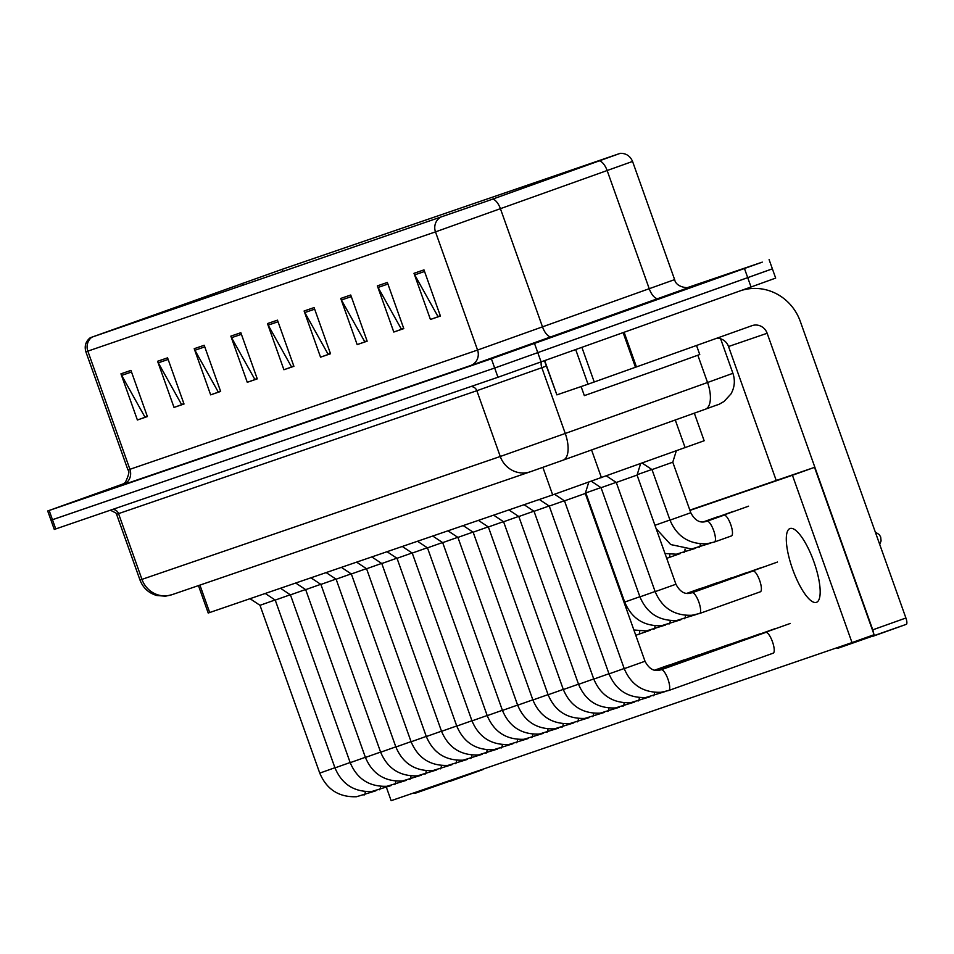 <?xml version="1.0" encoding="UTF-8"?>
<svg xmlns="http://www.w3.org/2000/svg" width="954" height="954" viewBox="0 0 954 954"><rect width="100%" height="100%" fill="white"/><g stroke="black" fill="none" stroke-linecap="round" stroke-linejoin="round"><path stroke-width="1.43" d="M694.321 413.165L704.147 440.76L552.676 494.899L208.222 613.028L198.456 585.613M635.841 307.283L564.458 332.493L635.841 307.283M486.397 201.354L91.167 337.418L282.145 269.314L617.81 154.166L486.397 201.354M486.659 201.27L620.303 153.32L283.028 269.004L90.236 337.74L486.659 201.27M124.151 483.559L47.7 510.974L50.991 520.204L52.458 519.727L494.673 368.029L770.915 269.338M147.262 416.242L144.925 417.041L121.659 375.387A9.802 9.385 -108.9 0 1 120.955 373.837L137.388 419.998L147.381 416.564L130.948 370.402L120.955 373.837M147.345 416.457L137.388 419.998M183.895 403.673L181.558 404.472L158.292 362.83A9.802 9.385 -108.9 0 1 157.589 361.268L174.022 407.43L184.015 404.007L167.57 357.845L157.589 361.268M183.967 403.888L174.022 407.43M220.529 391.104L218.192 391.903L194.926 350.261A9.802 9.385 -108.9 0 1 194.211 348.699L210.655 394.861L220.648 391.438L204.204 345.276L194.211 348.699M220.601 391.331L210.655 394.861M257.151 378.547L254.813 379.346L231.548 337.692A9.802 9.385 -108.9 0 1 230.844 336.142L247.277 382.304L257.27 378.869L240.837 332.707L230.844 336.142M257.234 378.762L247.277 382.304M440.307 315.714L437.969 316.513L414.704 274.871A9.802 9.385 -108.9 0 1 413.988 273.309L430.433 319.471L440.414 316.048L423.981 269.887L413.988 273.309M440.378 315.941L430.433 319.471M403.673 328.283L401.336 329.082L378.07 287.44A9.802 9.385 -108.9 0 1 377.367 285.878L393.799 332.04L403.792 328.617L387.348 282.456L377.367 285.878M403.745 328.498L393.799 332.04M367.04 340.852L364.702 341.651L341.437 299.997A9.802 9.385 -108.9 0 1 340.733 298.447L357.166 344.609L367.159 341.174L350.726 295.013L340.733 298.447M367.123 341.067L357.166 344.609M330.418 353.409L328.081 354.208L304.815 312.566A9.802 9.385 -108.9 0 1 304.099 311.004L320.544 357.166L330.525 353.743L314.093 307.582L304.099 311.004M330.489 353.636L320.544 357.166M293.784 365.978L291.447 366.777L268.181 325.135A9.802 9.385 -108.9 0 1 267.478 323.573L283.91 369.735L293.904 366.312L277.459 320.15L267.478 323.573M293.856 366.193L283.91 369.735M47.7 510.974L491.393 358.799L762.282 262.135L687.13 287.714M751.048 286.987L775.674 278.091L772.382 268.849L494.673 368.029L50.991 520.204L54.271 529.434L497.964 377.259L751.048 286.987L744.466 268.527M645.011 661.253L624.238 668.659L564.494 500.862L585.267 493.468L645.011 661.253C648.72 668.265 653.263 671.294 658.63 670.364L661.229 669.756A11.031 3.172 70.3 0 1 661.241 669.756A11.031 3.172 70.3 0 1 661.444 669.708A11.031 3.172 70.3 0 1 668.05 679.427A11.031 3.172 70.3 0 1 668.659 690.529A11.031 3.172 70.3 0 1 668.647 690.529A11.031 3.172 70.3 0 1 668.444 690.577M675.933 584.242L655.159 591.647L616.284 482.474L637.057 475.08L675.933 584.242C679.642 591.253 684.173 594.282 689.551 593.34L692.151 592.744A11.031 3.172 70.3 0 1 692.354 592.696A11.031 3.172 70.3 0 1 698.853 602.105A11.031 3.172 70.3 0 1 699.568 613.505A11.031 3.172 70.3 0 1 699.365 613.553M690.779 512.739L670.006 520.145L651.999 469.595L672.773 462.201L690.779 512.739C694.488 519.751 699.02 522.78 704.398 521.85L706.997 521.242A11.031 3.172 70.3 0 1 707.2 521.194A11.031 3.172 70.3 0 1 713.699 530.603A11.031 3.172 70.3 0 1 714.415 542.015A11.031 3.172 70.3 0 1 714.212 542.063M624.19 668.515L609.022 673.882L549.265 506.085L564.327 500.755M608.962 673.739L593.793 679.105L534.037 511.308L549.11 505.978M593.746 678.95L578.565 684.328L518.821 516.531L533.882 511.201M578.518 684.173L563.337 689.539L503.593 521.755L518.654 516.424M655.1 591.492L639.931 596.87L601.056 487.697L616.129 482.366M639.884 596.715L624.703 602.081L585.828 492.92L600.901 487.589M637.177 474.687L651.844 469.487M581.117 386.561L584.337 395.624L658.689 369.365L699.747 354.53L696.527 345.491M590.24 323.37L652.393 301.202M609.582 316.549L586.638 324.622M544.722 360.695L556.886 394.873L588.022 384.2L575.715 349.629M740.256 290.839A49 46.937 -108.9 0 1 800.299 321.415L905.906 618.001A6.129 1.765 70.3 0 1 906.3 624.345A6.129 1.765 70.3 0 1 906.288 624.345L873.149 636.187A6.129 1.765 -109.7 0 0 873.733 634.827M836.753 647.814A6.129 1.765 -109.7 0 0 837.85 648.291L906.3 624.345M873.661 633.42A6.129 1.765 -109.7 0 0 872.755 629.843L767.147 333.268A12.247 11.734 71.1 0 0 751.99 325.672L588.022 384.2M776.234 480.494L728.522 346.517A12.247 11.734 71.1 0 0 716.716 338.276M556.886 394.873L544.472 360.791M483.833 768.876A6.129 1.765 70.3 0 1 483.392 769.413L450.252 781.254A6.129 1.765 -109.7 0 0 450.252 781.254A6.129 1.765 -109.7 0 0 450.801 780.217M413.845 792.893A6.129 1.765 -109.7 0 0 414.942 793.358L483.392 769.413M669.696 665.439A11.031 3.172 -109.7 0 0 669.35 665.487A11.031 3.172 -109.7 0 0 669.338 665.487A11.031 3.172 -109.7 0 0 669.028 665.677M685.735 659.929A11.031 3.172 -109.7 0 0 685.425 659.977A11.031 3.172 -109.7 0 0 685.413 659.977A11.031 3.172 -109.7 0 0 685.127 660.144M670.006 520.145C676.946 536.542 689.217 544.412 706.819 543.768L714.415 542.015L731.432 535.933A11.031 3.172 -109.7 0 0 731.432 535.933A11.031 3.172 -109.7 0 0 730.716 524.497A11.031 3.172 -109.7 0 0 724.026 515.16A11.031 3.172 -109.7 0 0 724.014 515.172L706.997 521.242A11.031 3.172 70.3 0 0 706.831 521.325M655.159 591.647C662.1 608.044 674.371 615.914 691.972 615.258L699.568 613.505L760.338 591.802A11.031 3.172 -109.7 0 0 760.338 591.802A11.031 3.172 -109.7 0 0 759.622 580.366A11.031 3.172 -109.7 0 0 752.933 571.029A11.031 3.172 -109.7 0 0 752.921 571.041L692.151 592.744A11.031 3.172 70.3 0 0 691.984 592.828M624.238 668.659C631.19 685.055 643.461 692.926 661.05 692.27L668.659 690.529L773.181 653.18A11.031 3.172 -109.7 0 0 773.181 653.18A11.031 3.172 -109.7 0 0 772.466 641.756A11.031 3.172 -109.7 0 0 765.776 632.407A11.031 3.172 -109.7 0 0 765.764 632.419L661.229 669.756A11.031 3.172 70.3 0 0 661.074 669.839M816.385 602.356A39.197 11.269 -109.7 0 0 816.421 602.344A39.197 11.269 -109.7 0 0 813.869 561.703A39.197 11.269 -109.7 0 0 790.091 528.504A39.197 11.269 -109.7 0 0 790.043 528.516A39.197 11.269 -109.7 0 0 792.607 569.156A39.197 11.269 -109.7 0 0 816.385 602.356M386.37 787.253L391.14 800.68L852.005 642.591L792.428 475.259L689.945 510.402M852.005 642.591L874.102 634.696L814.525 467.353L689.837 510.128M792.428 475.259L814.525 467.353M563.289 689.396L548.121 694.762L488.365 526.978L503.438 521.647M548.061 694.619L532.892 699.986L473.148 532.201L488.209 526.87M532.845 699.842L517.664 705.209L457.92 537.412L472.981 532.093M517.617 705.066L502.448 710.432L442.692 542.635L457.765 537.317M502.388 710.289L487.22 715.655L427.475 547.858L442.537 542.54M487.172 715.512L471.991 720.878L412.247 553.082L427.309 547.751M471.944 720.735L456.775 726.101L397.019 558.305L412.092 552.974M456.716 725.958L441.547 731.324L381.791 563.528L396.864 558.197M441.499 731.181L426.319 736.548L366.574 568.751L381.636 563.42M426.271 736.405L411.102 741.771L351.346 573.974L366.408 568.644M411.043 741.628L395.874 746.994L336.118 579.197L351.191 573.867M395.815 746.851L380.646 752.217L320.902 584.42L335.963 579.09M380.598 752.074L365.418 757.44L305.674 589.644L320.735 584.313M365.37 757.297L350.201 762.663L290.445 594.867L305.518 589.536M350.142 762.52L334.973 767.887L275.229 600.09L290.29 594.759M334.926 767.731L319.745 773.11L260.001 605.313L275.062 599.983M591.563 449.966L601.414 477.62M542.874 467.365L552.676 494.899M675.265 419.987L685.115 447.653M199.923 585.1L209.701 612.551M689.468 287.297L470.62 365.537L122.983 484.799A12.247 11.734 71.1 0 0 129.911 469.308L477.56 350.058L674.633 279.617C676.469 288.764 691.65 288.132 689.599 287.261M127.955 469.952L129.911 469.308L87.84 351.132L85.872 351.787L127.955 469.952C129.78 470.716 128.909 474.877 125.32 482.474L121.194 485.336M620.303 153.32C626.122 153.272 630.2 155.979 632.562 161.441L435.489 231.882A12.247 11.734 -108.9 0 1 439.496 217.965M492.789 199.076A12.247 5.509 -109.7 0 1 500.48 208.854L542.552 327.019A12.247 5.509 70.3 0 0 551.865 336.75M658.582 298.542A12.247 5.509 70.3 0 1 649.269 288.812L607.185 170.635A12.247 5.509 -109.7 0 0 599.506 160.868M91.846 337.215A12.247 11.734 71.1 0 0 87.84 351.132L435.489 231.882L477.56 350.058A12.247 11.734 71.1 0 1 470.62 365.537M49.167 510.485L55.749 528.957M491.393 358.799L497.964 377.259M534.526 343.523L541.109 361.995M282.145 269.314L282.968 271.64M242.435 283.35L243.127 285.306M268.181 325.135L278.031 321.748M304.815 312.566L314.665 309.179M341.437 299.997L351.299 296.622M378.07 287.44L387.92 284.053M414.704 274.871L424.554 271.485M231.548 337.692L241.41 334.317M194.926 350.261L204.776 346.874M158.292 362.83L168.142 359.443M121.659 375.387L131.521 372.012M470.727 386.608A6.129 5.867 -108.9 0 1 476.845 390.711L118.546 513.622L141.967 579.4A24.506 23.468 71.1 0 0 172.018 594.676L165.519 596.202L156.742 595.499C148.633 593.09 143.052 587.938 139.999 580.044L500.266 456.489A24.506 23.468 71.1 0 0 530.317 471.765L559.366 461.486L530.591 471.681A24.506 23.468 71.1 0 1 530.317 471.765L172.018 594.676A24.506 23.468 71.1 0 0 172.28 594.581M500.266 456.489L565.257 433.462L541.836 367.684L476.845 390.711L500.266 456.489M559.39 461.474L563.087 460.162A24.506 11.007 -109.7 0 0 563.122 460.15A24.506 11.007 -109.7 0 0 565.257 433.462L707.546 382.506L697.851 355.27M717.074 404.937L705.447 409.183A24.506 11.007 -109.7 0 0 707.546 382.506L732.91 373.312L720.628 338.801M546.356 366.062L541.836 367.684A6.129 2.755 70.3 0 1 541.514 361.84M112.417 509.508A6.129 5.867 -108.9 0 1 118.546 513.622L116.579 514.266L139.999 580.044M732.91 373.312C735.307 380.467 734.663 387.336 730.979 393.919L724.003 401.515C715.226 406.261 725.29 401.825 705.411 409.194A24.506 11.007 -109.7 0 1 705.364 409.218L563.158 460.126M654.468 692.354A11.031 3.172 70.3 0 1 653.43 695.752A11.031 3.172 70.3 0 1 653.418 695.752A11.031 3.172 70.3 0 1 653.228 695.8M639.252 697.577A11.031 3.172 70.3 0 1 638.202 700.963A11.031 3.172 70.3 0 1 638.19 700.975A11.031 3.172 70.3 0 1 637.999 701.011M624.023 702.8A11.031 3.172 70.3 0 1 622.974 706.187A11.031 3.172 70.3 0 1 622.974 706.198A11.031 3.172 70.3 0 1 622.771 706.234M608.795 708.023A11.031 3.172 70.3 0 1 607.758 711.41A11.031 3.172 70.3 0 1 607.746 711.422A11.031 3.172 70.3 0 1 607.543 711.457M685.389 615.342A11.031 3.172 70.3 0 1 684.34 618.729A11.031 3.172 70.3 0 1 684.137 618.776M670.161 620.565A11.031 3.172 70.3 0 1 669.124 623.952A11.031 3.172 70.3 0 1 668.909 623.999M623.976 602.189L624.655 601.938M654.933 625.788A11.031 3.172 70.3 0 1 653.895 629.175A11.031 3.172 70.3 0 1 653.693 629.223M654.945 525.308L669.946 520.002M700.236 543.84A11.031 3.172 70.3 0 1 699.187 547.238A11.031 3.172 70.3 0 1 698.984 547.286M685.008 549.063A11.031 3.172 70.3 0 1 683.97 552.461A11.031 3.172 70.3 0 1 683.756 552.509M669.78 554.286A11.031 3.172 70.3 0 1 668.742 557.673A11.031 3.172 70.3 0 1 668.539 557.72M728.522 346.517L767.147 333.268M624.131 332.326L636.449 366.944M872.755 629.843L905.906 618.001M635.471 367.302L623.141 332.684M581.916 347.411L594.235 382.005M639.717 631.011A11.031 3.172 70.3 0 1 638.667 634.398A11.031 3.172 70.3 0 1 638.464 634.446M593.579 713.246A11.031 3.172 70.3 0 1 592.529 716.633A11.031 3.172 70.3 0 1 592.517 716.645A11.031 3.172 70.3 0 1 592.327 716.681M578.351 718.469A11.031 3.172 70.3 0 1 577.301 721.856A11.031 3.172 70.3 0 1 577.289 721.868A11.031 3.172 70.3 0 1 577.098 721.904M563.122 723.692A11.031 3.172 70.3 0 1 562.085 727.079A11.031 3.172 70.3 0 1 562.073 727.079A11.031 3.172 70.3 0 1 561.87 727.127M547.906 728.916A11.031 3.172 70.3 0 1 546.857 732.302A11.031 3.172 70.3 0 1 546.845 732.302A11.031 3.172 70.3 0 1 546.654 732.35M532.678 734.139A11.031 3.172 70.3 0 1 531.628 737.525A11.031 3.172 70.3 0 1 531.616 737.525A11.031 3.172 70.3 0 1 531.426 737.573M517.45 739.362A11.031 3.172 70.3 0 1 516.412 742.749A11.031 3.172 70.3 0 1 516.4 742.749A11.031 3.172 70.3 0 1 516.197 742.796M502.221 744.585A11.031 3.172 70.3 0 1 501.184 747.972A11.031 3.172 70.3 0 1 501.172 747.972A11.031 3.172 70.3 0 1 500.981 748.019M487.005 749.808A11.031 3.172 70.3 0 1 485.956 753.195A11.031 3.172 70.3 0 1 485.944 753.195A11.031 3.172 70.3 0 1 485.753 753.243M471.777 755.031A11.031 3.172 70.3 0 1 470.739 758.418A11.031 3.172 70.3 0 1 470.727 758.418A11.031 3.172 70.3 0 1 470.525 758.466M456.549 760.255A11.031 3.172 70.3 0 1 455.511 763.641A11.031 3.172 70.3 0 1 455.499 763.641A11.031 3.172 70.3 0 1 455.308 763.689M441.332 765.466A11.031 3.172 70.3 0 1 440.283 768.864A11.031 3.172 70.3 0 1 440.271 768.864A11.031 3.172 70.3 0 1 440.08 768.912M426.104 770.689A11.031 3.172 70.3 0 1 425.055 774.088L425.055 774.088A11.031 3.172 70.3 0 1 424.852 774.135M410.876 775.912A11.031 3.172 70.3 0 1 409.838 779.311A11.031 3.172 70.3 0 1 409.826 779.311A11.031 3.172 70.3 0 1 409.624 779.358M395.66 781.135A11.031 3.172 70.3 0 1 394.61 784.534A11.031 3.172 70.3 0 1 394.598 784.534A11.031 3.172 70.3 0 1 394.407 784.582M380.431 786.358A11.031 3.172 70.3 0 1 379.382 789.745A11.031 3.172 70.3 0 1 379.37 789.757A11.031 3.172 70.3 0 1 379.179 789.793M365.203 791.581A11.031 3.172 70.3 0 1 364.166 794.968A11.031 3.172 70.3 0 1 364.154 794.98A11.031 3.172 70.3 0 1 363.951 795.016M90.236 337.74C85.705 341.377 84.25 346.063 85.872 351.787M769.103 259.619L772.382 268.849M632.562 161.441L674.633 279.617M110.378 510.211L115.959 513.013L116.579 514.266M705.411 409.194L559.366 461.486M564.494 500.862L554.524 494.255M585.267 493.468L588.785 482.14M879.695 544.388L881.079 540.93L880.685 537.054L879.254 534.598L875.319 532.093M616.284 482.474L606.315 475.867M637.057 475.08L640.623 463.584M651.999 469.595L642.125 463.048M672.773 462.201L676.314 450.801M665.105 691.578L645.834 697.493C628.233 698.149 615.962 690.279 609.022 673.882M549.265 506.085L539.308 499.479M659.142 670.292L790.317 623.427M649.889 696.802L630.606 702.716C613.005 703.372 600.734 695.502 593.793 679.105M534.037 511.308L524.08 504.702M658.236 670.4L775.089 628.65M634.66 702.025L615.378 707.94C597.788 708.595 585.517 700.725 578.565 684.328M518.821 516.531L508.852 509.925M657.544 670.423L759.861 633.873M619.432 707.236L600.161 713.163C582.56 713.819 570.289 705.948 563.337 689.539M503.593 521.755L493.635 515.148M656.948 670.423L744.645 639.097M696.026 614.567L676.744 620.482C659.154 621.137 646.884 613.267 639.931 596.87M690.052 593.281L777.474 562.049M601.056 487.697L591.313 481.233M680.798 619.778L661.527 625.705C643.926 626.361 631.655 618.49 624.703 602.081M689.158 593.388L762.246 567.272M665.57 625.001L646.299 630.928L633.885 629.998M688.454 593.412L747.03 572.495M710.873 543.064L691.59 548.979L670.71 544.555L656.137 528.671M704.899 521.778L748.568 506.18M695.645 548.288L676.374 554.202L664.998 553.535M704.004 521.886L733.34 511.404M680.417 553.511L666.703 558.328M703.301 521.91L718.112 516.627M650.354 630.224L635.769 635.292M687.87 593.412L731.801 577.719M604.204 712.459L584.933 718.386C567.332 719.042 555.061 711.171 548.121 694.762M488.365 526.978L478.407 520.371M656.424 670.388L729.416 644.32M588.988 717.682L569.705 723.609C552.116 724.265 539.845 716.394 532.892 699.986M473.148 532.201L463.179 525.594M655.947 670.352L714.188 649.543M573.759 722.905L554.489 728.832C536.887 729.488 524.617 721.618 517.664 705.209M457.92 537.412L447.963 530.818M655.517 670.292L698.972 654.766M558.531 728.129L539.26 734.055C521.659 734.711 509.388 726.841 502.448 710.432M442.692 542.635L432.734 536.041M655.1 670.221L683.744 659.989M687.345 593.376L716.573 582.942M686.868 593.328L701.357 588.153M543.315 733.352L524.032 739.278C506.443 739.934 494.16 732.064 487.22 715.655M427.475 547.858L417.506 541.264M654.718 670.137L668.515 665.2M528.087 738.575L508.816 744.502C491.215 745.157 478.944 737.275 471.991 720.878M412.247 553.082L402.29 546.487M512.858 743.798L493.588 749.725C475.986 750.381 463.716 742.498 456.775 726.101M397.019 558.305L387.062 551.71M497.642 749.021L478.359 754.948C460.758 755.604 448.487 747.721 441.547 731.324M381.791 563.528L371.833 556.933M482.414 754.244L463.131 760.171C445.542 760.827 433.271 752.944 426.319 736.548M366.574 568.751L356.617 562.156M467.186 759.467L447.915 765.394C430.314 766.05 418.043 758.168 411.102 741.771M351.346 573.974L341.389 567.38M451.957 764.691L432.687 770.617C415.085 771.261 402.815 763.391 395.874 746.994M336.118 579.197L326.161 572.591M436.741 769.914L417.458 775.84C399.869 776.484 387.598 768.614 380.646 752.217M320.902 584.42L310.932 577.814M421.513 775.137L402.242 781.052C384.641 781.708 372.37 773.837 365.418 757.44M305.674 589.644L295.716 583.037M406.285 780.36L387.014 786.275C369.413 786.931 357.142 779.06 350.201 762.663M290.445 594.867L280.488 588.26M391.068 785.583L371.786 791.498C354.196 792.154 341.926 784.283 334.973 767.887M275.229 600.09L265.26 593.483M375.84 790.806L356.569 796.721C338.968 797.377 326.697 789.507 319.745 773.11M260.001 605.313L250.043 598.707"/></g></svg>

